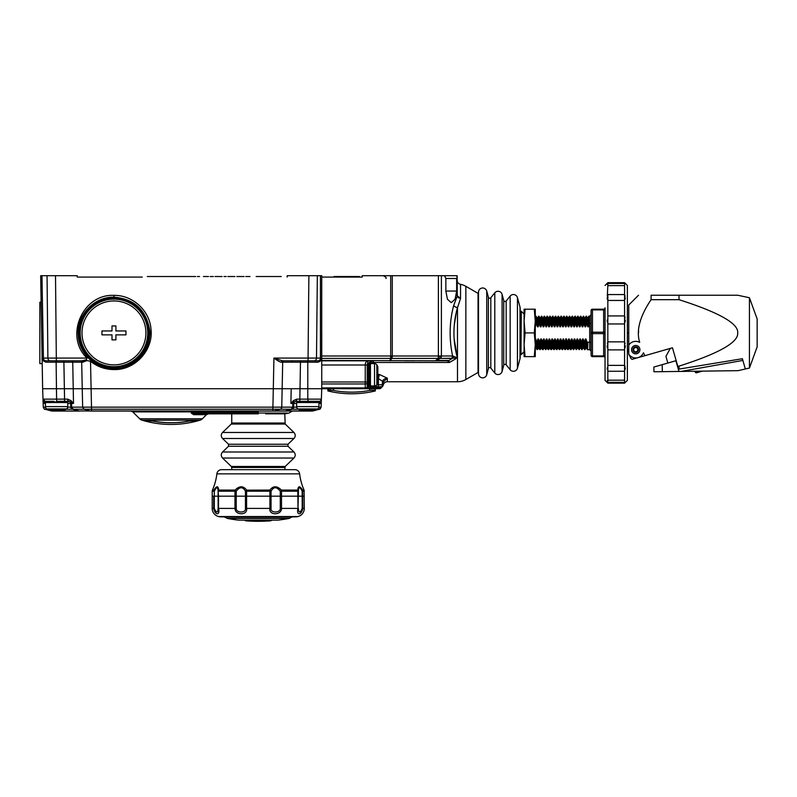 <?xml version="1.0" encoding="UTF-8"?>
<svg xmlns="http://www.w3.org/2000/svg" width="797" height="797" viewBox="0 0 797 797"><rect width="100%" height="100%" fill="white"/><g stroke="black" fill="none" stroke-linecap="round" stroke-linejoin="round"><path stroke-width="1.2" d="M455.904 358.72L449.428 362.476L447.366 360.822L321.749 360.443L321.749 388.727L42.639 388.727L40.667 275.692L41.972 275.692L40.667 275.692M317.246 360.822L318.959 360.822A2.789 2.789 -90 0 0 321.749 358.032L321.749 358.032A2.789 2.789 0 0 1 319.976 360.633A2.789 2.789 0 0 0 321.709 358.491L321.749 275.692L320.434 275.692L321.749 275.692M78.086 277.087L142.284 277.087M287.139 277.087L287.169 275.692L320.434 275.692L320.434 358.082L273.929 358.082C278.103 361.061 280.604 362.426 281.421 362.177L282.696 362.177L281.421 362.177A1.395 1.086 -90 0 1 282.507 360.822L282.566 360.822M87.012 358.082L86.305 359.726L86.843 360.533L90.519 361.31C97.433 366.759 105.244 369.509 113.951 369.569C134.872 370.256 153.532 350.212 150.992 329.221C149.716 310.641 132.75 295 113.951 295.378C82.36 293.774 64.258 336.653 87.012 358.082L43.417 358.082L41.972 275.692L77.209 275.692L77.249 277.087M319.258 360.802L319.477 360.772A2.789 2.789 0 0 1 318.959 360.822L316.608 360.822L318.959 360.822A2.789 2.789 0 0 0 319.477 360.772M321.709 358.491A2.789 2.789 0 0 0 321.749 358.032L321.121 359.786M321.41 359.357L321.659 358.7M312.952 362.187L317.943 362.187A1.395 1.016 -90 0 1 318.959 360.822L318.959 360.822A2.789 2.789 -90 0 0 321.749 358.032C322.098 359.806 320.822 361.19 317.943 362.187L291.652 362.177A1.395 1.265 90 0 1 292.917 360.822L282.507 360.822L273.929 358.082L273.301 388.727L365.245 388.727A2.789 2.789 0 0 0 367.218 387.91L368.563 386.565L376.413 386.754A2.789 1.893 22.5 0 0 377.808 386.754L377.33 387.91L367.218 387.91A2.789 0.787 -135 0 0 367.218 387.332L368.373 386.176L368.373 386.754A2.789 2.789 0 0 0 369.19 384.782L370.446 385.937L370.446 363.611L374.52 363.611L374.52 385.937A2.789 2.789 180 0 0 376.842 384.702A9.215 9.215 0 0 0 377.848 382.729L377.848 366.819A9.215 9.215 0 0 0 376.842 364.847A2.789 2.789 0 0 0 374.52 363.611M283.891 360.822L283.961 360.822A1.395 1.265 -90 0 0 282.696 362.177L282.148 388.727L282.696 362.177L291.652 362.177L282.696 362.177M320.583 360.294L319.826 360.682M321.749 358.032L320.434 358.082A2.789 2.421 -90 0 1 318.023 360.822L282.507 360.822A1.395 1.086 90 0 0 282.377 360.832M310.89 360.822L300.499 360.822L299.821 399.138L296.653 399.148L293.276 400.722L291.294 403.162M309.047 360.822L293.973 360.822M151.051 335.029L151.012 329.5M42.082 356.747L42.281 368.304M42.271 367.756L42.639 388.727L273.301 388.727L272.853 409.22L298.307 409.22M40.697 277.087L41.016 295.687M41.026 295.926L42.301 368.951M39.85 307.064L39.85 302.212L41.135 302.212L41.055 297.759M86.843 360.533L82.968 362.177L63.89 362.177L64.567 399.138L67.735 399.148L56.597 399.138L56.129 362.177L45.917 362.177C42.729 360.802 41.454 359.437 42.102 358.082L43.626 360.513M86.225 359.756L81.882 360.822L44.901 360.822L45.917 362.177L51.436 362.177M80.497 360.822L80.427 360.822A1.395 1.265 -90 0 1 81.692 362.177L82.24 388.727L81.692 362.177L82.968 362.177A1.395 1.086 -90 0 0 81.882 360.822L55.342 360.822M85.927 361.091L86.584 360.692M44.851 360.822L44.184 360.732M53.479 360.822L56.129 360.822L56.129 362.177L63.89 362.177L63.89 360.822L53.01 360.822M50.002 360.822L44.901 360.822A2.789 2.789 0 0 1 42.102 358.082L43.417 358.082A2.789 2.421 -90 0 0 45.828 360.822L44.901 360.822A2.789 2.789 0 0 1 42.102 358.082C41.952 359.437 42.879 360.344 44.901 360.822M61.748 360.822L63.561 360.822M83.565 360.583L84.502 360.334M70.415 360.822L71.471 360.822A1.395 1.265 -90 0 1 72.736 362.177L73.503 403.441L71.112 400.722L67.735 399.148A2.232 0.727 -90 0 0 68.462 401.289L65.364 401.459M44.682 360.812A2.789 2.789 90 0 1 42.43 359.337L42.43 359.686M113.951 297.181C133.996 298.825 145.851 309.535 149.537 329.34C152.307 349.385 134.643 369.519 113.951 368.941C95.76 369.35 79.262 353.768 78.295 335.935C76.133 315.722 93.707 296.653 113.951 297.181L113.951 295.378M86.405 354.316L98.669 364.687L113.951 368.353L129.244 364.687L141.507 354.316M102.225 366.949L108.302 368.483M185.004 276.529L177.313 276.529L185.004 276.529M356.638 277.087L356.638 276.529L358.232 276.529L356.638 276.529L356.638 277.087L362.217 277.087L362.217 275.692L390.699 275.692L390.699 355.99L321.749 355.99L321.749 332.907M256.166 276.529C254.373 276.529 254.373 276.529 256.166 276.529L281.281 276.529C283.074 276.529 283.074 276.529 281.281 276.529L256.166 276.529M147.306 276.529C145.522 276.529 145.522 276.529 147.306 276.529L172.431 276.529C174.224 276.529 174.224 276.529 172.431 276.529L147.306 276.529M184.296 276.529L182.662 276.529L184.296 276.529M190.603 276.529L195.693 276.529L190.603 276.529M199.559 276.529L197.317 276.529L199.559 276.529M203.424 276.529L208.505 276.529L203.424 276.529M210.139 276.529L213.397 276.529L210.139 276.529M222.144 276.529L215.021 276.529L222.144 276.529M226.218 276.529L223.977 276.529L226.218 276.529M234.966 276.529L227.842 276.529L234.966 276.529M244.121 276.529L236.799 276.529L244.121 276.529M247.588 276.529L245.755 276.529L247.588 276.529M250.029 276.529L248.196 276.529L250.029 276.529M180.799 276.529L183.599 276.529L180.799 276.529M194.757 276.529C196.55 276.529 196.55 276.529 194.757 276.529L169.641 276.529C167.848 276.529 167.848 276.529 169.641 276.529L194.757 276.529M180.64 276.529L181.467 276.529L180.64 276.529M177.313 276.529L178.349 276.529L177.313 276.529M178.349 276.529L181.676 276.529L178.349 276.529M182.095 276.529L181.467 276.529L182.095 276.529M178.976 276.529L181.885 276.529L178.976 276.529M321.749 360.822L373.385 360.822C370.625 361.29 369.23 362.685 369.19 365.006L369.19 384.782A2.789 1.973 180 0 1 368.373 386.176L368.373 382.909A2.789 1.973 180 0 0 369.19 381.514L369.19 379.392C370.426 381.922 370.426 383.297 369.19 383.536L369.19 379.392M404.776 360.822L414.55 360.822L404.776 360.822M436.009 360.822L321.749 360.443L321.749 358.401L390.58 358.401L391.576 358.411L390.749 360.443A2.789 1.036 -90 0 1 390.231 360.822M375.248 390.022L375.337 388.727L375.935 388.727L365.245 388.727L365.245 387.91A2.789 1.973 0 0 0 367.218 387.332L367.218 383.387A2.789 1.893 -112.5 0 0 367.218 381.992L367.218 365.006L368.373 365.006C368.423 362.685 370.087 361.29 373.385 360.822L373.385 362.476A4.184 2.53 0 0 0 369.19 364.996M377.848 379.203L378.386 379.203L379.302 374.441L387.332 378.196L379.302 374.441L377.848 374.441M456.522 311.099L454.2 325.604M454.081 338.496L457.398 357.873C452.756 341.096 452.786 324.359 457.488 307.652L460.536 298.536L457.488 307.652A4.184 2.102 -164.3 0 1 453.822 305.679M456.85 294.332L457.149 296.305A2.789 1.733 -21.6 0 0 457.289 295.727A2.789 1.733 -21.6 0 1 457.149 296.305L460.536 298.536L457.289 295.727L460.536 298.536L460.536 284.35A16.747 16.747 180 0 1 465.856 286.312L478.041 293.346L478.041 372.478L465.856 379.511L465.856 286.312M457.149 296.305L453.692 305.49A4.184 2.102 15.7 0 0 457.488 307.652L457.488 381.753A16.747 16.747 180 0 0 465.856 379.511M456.661 278.482L457.289 295.727L457.109 275.692L441.389 275.692L444.557 275.692L445.852 278.482L456.661 278.482L456.661 291.044L455.077 299.234L451.251 302.631L447.436 299.234L445.852 291.044L445.852 278.482M356.638 276.529L353.848 276.529L353.848 277.087L353.848 276.529L352.443 276.529C350.66 276.529 350.66 276.529 352.443 276.529L338.496 276.529L338.496 277.087L338.496 276.529L335.696 276.529L335.696 277.087L335.696 276.529L334.102 276.529L359.427 276.529C361.22 276.529 361.22 276.529 359.427 276.529L334.302 276.529C332.508 276.529 332.508 276.529 334.302 276.529C332.508 276.529 332.508 276.529 334.302 276.529L359.427 276.529C361.22 276.529 361.22 276.529 359.427 276.529L356.638 276.529L359.427 276.529C361.22 276.529 361.22 276.529 359.427 276.529L356.638 276.529M321.749 277.087L362.217 277.087M390.699 275.692L441.389 275.692L441.389 355.99L452.596 355.99C449 338.705 449.359 321.878 453.692 305.49L452.995 308.13M452.148 311.936L451.929 313.062M450.943 319.398L450.514 323.622M450.265 338.496L450.395 340.698M458.863 297.998L457.438 296.823M449.428 362.476L373.385 362.476L449.428 362.476L448.631 360.443L437.274 360.443L439.854 358.431L438.36 358.431L452.507 358.242L448.92 360.493A2.789 2.7 -64.1 0 1 447.655 360.852A2.789 2.7 115.9 0 0 448.92 360.493M452.507 358.242L457.398 357.873L453.373 356.209A2.789 2.092 76.5 0 1 452.507 358.242M367.218 365.006L368.134 360.822C366.231 361.29 365.275 362.685 365.245 365.006L367.218 365.006M390.58 358.401L390.699 355.99L441.389 355.99A2.789 2.53 -90 0 1 440.123 358.401L451.331 358.401A2.789 2.53 -90 0 0 452.596 355.99L453.373 356.209M439.854 358.431A2.789 2.242 79.4 0 0 440.841 356.02L439.356 356.02A2.789 1.504 97.5 0 1 438.36 358.431L435.78 360.443A2.789 1.036 -90 0 1 435.262 360.822L435.78 360.443M450.425 359.537L451.381 358.939M438.171 360.822L447.366 360.822A2.789 2.53 -90 0 0 448.631 360.443A2.789 2.53 90 0 1 447.844 360.772M369.31 364.04L369.659 363.103A4.184 4.184 0 0 0 369.31 364.04A4.184 4.184 0 0 1 369.659 363.103M370.246 362.227L371.103 361.499A4.184 4.184 0 0 0 370.246 362.227A4.184 4.184 0 0 1 371.103 361.499M372.179 361.001L372.707 360.872A4.184 4.184 0 0 0 372.179 361.001A4.184 4.184 0 0 1 372.717 360.872M379.203 388.727A2.789 2.789 0 0 0 381.175 387.91A2.789 2.789 0 0 1 379.203 388.727A2.789 1.973 -90 0 0 380.597 387.91L377.33 387.91A2.789 1.973 -90 0 1 375.935 388.727L379.203 388.727L375.935 388.727L376.413 385.21M369.888 388.727L367.238 388.727M366.58 388.727L366.052 388.727M365.504 388.727L365.245 388.727A2.789 2.789 0 0 0 367.218 387.91M366.241 388.547A2.789 2.789 0 0 1 365.245 388.727L369.19 388.727L370.535 386.565A2.789 0.697 105 0 0 370.834 385.937M377.848 378.306L382.57 381.305C383.078 379.621 384.672 378.585 387.332 378.196L387.332 381.753L387.332 378.196L383.297 381.992L383.148 384.782A2.789 2.789 45 0 1 382.331 386.754L380.597 387.91L382.331 386.754A2.789 2.789 0 0 0 383.148 384.782L383.148 384.632M376.792 384.782L382.331 384.782L382.331 383.148L383.148 383.148L383.297 381.992A2.789 0.727 -164.4 0 0 382.57 381.305L382.331 382.978M378.386 379.203L378.386 384.782A2.789 1.973 90 0 1 377.808 386.754L381.753 386.754A2.789 0.787 45 0 0 382.331 386.754A2.789 2.789 0 0 0 383.148 384.782L383.148 384.782A2.789 2.789 0 0 1 382.968 385.788M382.331 383.148L382.331 384.782L383.148 384.782M321.749 387.91L365.245 387.91L365.245 365.006L321.749 365.006M369.011 385.788L369.3 384.572M369.29 384.592A2.789 2.61 45 0 1 368.563 386.565L368.314 386.824M369.19 381.514L368.373 381.514L368.373 382.909L367.218 383.387A2.789 1.973 0 0 1 365.245 383.965L321.749 383.965M456.85 277.017L457.109 275.961M377.848 375.785L379.302 374.441M382.57 381.305L383.467 379.84M391.108 355.99L389.833 360.822M391.905 355.99A2.789 0.847 87.5 0 1 391.576 358.411L437.882 358.401A2.789 1.036 90 0 0 438.4 355.99L438.4 275.692M452.596 355.99A2.789 2.53 90 0 1 451.331 358.401M352.443 276.529L359.427 276.529C361.22 276.529 361.22 276.529 359.427 276.529L352.443 276.529C350.66 276.529 350.66 276.529 352.443 276.529M521.308 354.545L524.097 351.746L520.969 354.545L521.308 311.278L524.097 314.068L521.308 311.278L520.092 312.045M520.969 354.545L520.132 353.778L520.969 354.545L520.969 311.278L520.132 312.045L520.969 311.278M520.092 353.778L520.919 354.545M370.356 390.341L371.272 390.191M371.322 390.191L371.83 390.112M375.337 388.727L375.337 390.938L375.337 390.132L369.748 390.45A98.828 98.828 0 0 1 333.465 390.45L327.886 390.132L327.886 390.938L327.886 388.727M327.886 390.938A100.482 100.482 0 0 0 375.337 390.938M328.334 389.932L330.705 390.032M524.795 354.665L525.084 356.638L524.097 356.638L524.097 309.186L525.084 309.186L524.097 321.052L525.084 332.907L524.097 344.772L525.084 356.638L534.279 356.638L535.265 344.772L534.279 332.907L535.265 321.052L534.279 309.186L535.265 309.186L535.265 356.638L534.279 356.638L534.568 354.665M534.926 351.487L535.046 350.122M534.877 313.799L534.648 311.826M524.187 317.555L524.227 316.917M524.486 313.799L524.705 311.826M524.097 344.772L524.107 343.746M524.426 351.487L524.306 350.122M534.279 309.186L525.084 309.186M534.279 332.907L525.084 332.907M629.56 344.085L628.763 345.131L628.763 305.002L628.763 332.907L627.369 332.907L627.369 285.465L627.369 380.358L624.579 383.148L624.579 315.931L625.097 318.043M628.763 348.757L627.369 352.433L627.369 380.358M625.276 320.085L625.097 322.068M607.832 380.189L624.579 380.189L624.579 382.351L607.832 382.351L607.832 383.148L607.832 315.931L624.579 315.931L624.579 294.561L625.097 296.315M625.276 297.879L625.097 299.264M607.832 315.931L607.832 294.561L624.579 294.561L624.579 282.676L624.579 283.473L607.832 283.473L607.832 282.676L607.304 284.39M607.304 296.315L607.832 285.625L624.579 285.625L607.832 285.625L607.832 283.473M607.832 300.449L624.579 300.449M607.832 323.971L624.579 323.971M607.304 343.756L607.832 341.853L624.579 341.853L625.097 343.756M625.276 345.729L625.097 347.781M607.832 382.351L624.579 382.351L624.579 383.148L607.832 383.148L605.043 380.358L605.043 307.801A1.395 1.395 0 0 1 603.638 309.186L592.48 309.186A1.395 1.395 0 0 0 591.085 310.581L591.085 355.243L591.085 310.581A1.395 1.395 0 0 1 592.48 309.186L592.48 309.884L603.638 309.884L603.638 309.186A1.395 1.395 0 0 0 605.043 307.801M607.832 365.375L624.579 365.375L625.097 366.56M625.276 367.945L625.097 369.509M607.822 349.873L624.579 349.883M607.832 371.253L624.579 371.253M607.135 345.729L607.304 347.781M607.135 320.085L607.304 322.068M607.135 297.879L607.304 299.264M607.135 380.767L607.304 381.424M607.135 367.945L607.304 369.509M591.085 355.243A1.395 1.395 0 0 0 592.48 356.638L592.48 355.94A1.395 0.697 0 0 1 591.085 355.243A1.395 1.395 0 0 0 592.48 356.638L603.638 356.638A1.395 1.395 0 0 1 605.043 358.022L605.043 380.358M591.085 342.58L591.085 351.049L589.69 349.654L589.69 342.172L591.085 342.58L591.085 314.765L589.69 316.16L589.69 323.652L589.69 316.16L588.814 316.16L587.917 317.694L588.455 326.81L587.758 326.81L586.811 323.652C586.512 313.779 586.223 313.779 585.934 323.652M591.085 310.581A1.395 0.697 0 0 1 592.48 309.884L592.48 332.21L603.638 332.21L603.638 309.884A1.395 0.697 0 0 0 605.043 309.186M603.638 356.638L603.638 355.94L592.48 355.94L592.48 333.604A1.395 0.697 0 0 1 591.085 332.907A1.395 0.697 0 0 1 592.48 332.21L592.48 333.604L603.638 333.604L603.638 332.21A1.395 0.697 0 0 0 605.043 331.512M591.085 323.243L589.252 323.652L588.455 326.81M588.375 323.652C588.674 313.779 588.963 313.779 589.252 323.652C588.963 313.779 588.674 313.779 588.375 323.652L588.355 323.731M587.598 322.137L587.758 326.81M586.831 323.731L587.269 317.694L586.373 316.16L586.193 317.405M585.566 323.731L585.586 323.652C585.885 313.769 586.174 313.769 586.462 323.652L586.811 323.652M584.799 322.137L585.128 317.694L586.373 316.16M585.586 323.652C585.885 313.769 586.174 313.769 586.462 323.652L585.665 326.81L584.968 326.81L584.012 323.652C583.723 313.769 583.434 313.769 583.145 323.652M584.042 323.731L584.48 317.694L585.128 317.694L585.665 326.81M582.009 322.137L582.338 317.694L583.583 316.16L584.48 317.694L584.968 326.81M583.583 316.16L583.404 317.405M582.766 323.731L582.796 323.652C583.085 313.779 583.384 313.779 583.673 323.652L584.012 323.652M582.796 323.652C583.085 313.779 583.384 313.779 583.673 323.652L582.876 326.81L582.179 326.81L581.222 323.652C580.933 313.779 580.644 313.779 580.346 323.652M581.252 323.731L581.68 317.694L582.338 317.694L582.876 326.81M579.22 322.137L579.549 317.694L580.804 316.18L581.68 317.694L582.179 326.81M580.784 316.16L580.614 317.405M579.977 323.731L580.007 323.652C580.296 313.809 580.595 313.809 580.883 323.652L581.222 323.652M580.007 323.652C580.296 313.809 580.595 313.809 580.883 323.652L580.086 326.81L579.389 326.81L578.433 323.652C578.144 313.809 577.855 313.809 577.556 323.652M578.463 323.731L578.891 317.694L579.549 317.694L580.086 326.81M576.43 322.137L576.759 317.694L578.014 316.18L578.891 317.694L579.389 326.81M577.994 316.16L577.825 317.405M577.187 323.731L577.217 323.652C577.506 313.799 577.795 313.799 578.094 323.652L578.433 323.652M577.217 323.652C577.506 313.799 577.795 313.799 578.094 323.652L577.297 326.81L576.6 326.81L575.643 323.652C575.354 313.799 575.055 313.799 574.767 323.652M575.673 323.731L576.101 317.694L576.759 317.694L577.297 326.81M573.641 322.137L573.97 317.694L575.225 316.18L576.101 317.694L576.6 326.81M575.205 316.16L575.036 317.405M574.398 323.731L574.428 323.652C574.717 313.769 575.006 313.769 575.304 323.652L575.643 323.652M574.428 323.652C574.717 313.769 575.006 313.769 575.304 323.652L574.498 326.81L573.8 326.81L572.854 323.652C572.565 313.769 572.266 313.769 571.977 323.652M572.884 323.731L573.312 317.694L573.97 317.694L574.498 326.81M570.851 322.137L571.17 317.694L572.435 316.18L573.312 317.694L573.8 326.81M572.415 316.16L572.246 317.405M571.608 323.731L571.638 323.652C571.927 313.769 572.216 313.769 572.505 323.652L572.854 323.652M571.638 323.652C571.927 313.769 572.216 313.769 572.505 323.652L571.708 326.81L571.011 326.81L570.064 323.652C569.765 313.769 569.476 313.769 569.188 323.652M570.084 323.731L570.522 317.694L571.17 317.694L571.708 326.81M568.052 322.137L568.381 317.694L569.646 316.18L570.522 317.694L571.011 326.81M569.626 316.16L569.457 317.405M568.819 323.731L568.839 323.652C569.138 313.799 569.427 313.799 569.716 323.652L570.064 323.652M568.839 323.652C569.138 313.799 569.427 313.799 569.716 323.652L568.919 326.81L568.221 326.81L567.275 323.652C566.976 313.799 566.687 313.799 566.398 323.652M567.295 323.731L567.733 317.694L568.381 317.694L568.919 326.81M565.262 322.137L565.591 317.694L566.856 316.18L567.733 317.694L568.221 326.81M566.836 316.16L566.657 317.405M566.029 323.731L566.049 323.652C566.338 313.809 566.637 313.809 566.926 323.652L567.275 323.652M566.049 323.652C566.338 313.809 566.637 313.809 566.926 323.652L566.129 326.81L565.432 326.81L564.475 323.652C564.186 313.809 563.897 313.809 563.609 323.652M564.505 323.731L564.943 317.694L565.591 317.694L566.129 326.81M562.473 322.137L562.802 317.694L564.067 316.18L564.943 317.694L565.432 326.81M564.037 316.16L563.868 317.405M563.23 323.731L563.26 323.652C563.549 313.789 563.848 313.789 564.137 323.652L564.475 323.652M563.26 323.652C563.549 313.789 563.848 313.789 564.137 323.652L563.34 326.81L562.642 326.81L561.686 323.652C561.397 313.789 561.108 313.789 560.809 323.652M561.716 323.731L562.144 317.694L562.802 317.694L563.34 326.81M559.683 322.137L560.012 317.694L561.267 316.18L562.144 317.694L562.642 326.81M561.247 316.16L561.078 317.405M560.44 323.731L560.47 323.652C560.759 313.769 561.048 313.769 561.347 323.652L561.686 323.652M560.47 323.652C560.759 313.769 561.048 313.769 561.347 323.652L560.55 326.81L559.853 326.81L558.896 323.652C558.607 313.769 558.318 313.769 558.02 323.652M558.926 323.731L559.355 317.694L560.012 317.694L560.55 326.81M556.894 322.137L557.223 317.694L558.478 316.18L559.355 317.694L559.853 326.81M558.458 316.16L558.289 317.405M557.651 323.731L557.681 323.652C557.97 313.769 558.259 313.769 558.558 323.652L558.896 323.652M557.681 323.652C557.97 313.769 558.259 313.769 558.558 323.652L557.761 326.81L557.053 326.81L556.107 323.652C555.818 313.769 555.519 313.769 555.23 323.652M556.137 323.731L556.565 317.694L557.223 317.694L557.761 326.81M554.104 322.137L554.423 317.694L555.688 316.18L556.565 317.694L557.053 326.81M555.668 316.16L555.499 317.405M554.861 323.731L554.891 323.652C555.18 313.799 555.469 313.799 555.758 323.652L556.107 323.652M554.891 323.652C555.18 313.799 555.469 313.799 555.758 323.652L554.961 326.81L554.264 326.81L553.317 323.652C553.028 313.799 552.729 313.799 552.441 323.652M553.337 323.731L553.776 317.694L554.423 317.694L554.961 326.81M551.315 322.137L551.634 317.694L552.899 316.18L553.776 317.694L554.264 326.81M552.879 316.16L552.71 317.405M552.072 323.731L552.092 323.652C552.391 313.809 552.68 313.809 552.969 323.652L553.317 323.652M552.092 323.652C552.391 313.809 552.68 313.809 552.969 323.652L552.172 326.81L551.474 326.81L550.528 323.652C550.229 313.809 549.94 313.809 549.651 323.652M550.548 323.731L550.986 317.694L551.634 317.694L552.172 326.81M548.515 322.137L548.844 317.694L550.109 316.18L550.986 317.694L551.474 326.81M550.089 316.16L549.91 317.405M549.282 323.731L549.302 323.652C549.601 313.779 549.89 313.779 550.179 323.652L550.528 323.652M549.302 323.652C549.601 313.779 549.89 313.779 550.179 323.652L549.382 326.81L548.685 326.81L547.728 323.652C547.439 313.779 547.15 313.779 546.862 323.652M547.758 323.731L548.197 317.694L548.844 317.694L549.382 326.81M545.726 322.137L546.055 317.694L547.32 316.18L548.197 317.694L548.685 326.81M547.3 316.16L547.121 317.405M546.483 323.731L546.513 323.652C546.802 313.769 547.101 313.769 547.39 323.652L547.728 323.652M546.513 323.652C546.802 313.769 547.101 313.769 547.39 323.652L546.593 326.81L545.895 326.81L544.939 323.652C544.65 313.769 544.361 313.769 544.062 323.652M544.969 323.731L545.397 317.694L546.055 317.694L546.593 326.81M542.936 322.137L543.265 317.694L544.5 316.16L545.397 317.694L545.895 326.81M544.5 316.16L544.331 317.405M543.693 323.731L543.723 323.652C544.012 313.779 544.301 313.779 544.6 323.652L544.939 323.652M543.723 323.652C544.012 313.779 544.301 313.779 544.6 323.652L543.803 326.81L543.106 326.81L542.149 323.652C541.86 313.779 541.571 313.779 541.273 323.652M542.179 323.731L542.608 317.694L543.265 317.694L543.803 326.81M540.147 322.137L540.476 317.694L541.711 316.16L542.608 317.694L543.106 326.81M541.711 316.16L541.542 317.405M540.904 323.731L540.934 323.652C541.223 313.799 541.512 313.799 541.811 323.652L542.149 323.652M540.934 323.652C541.223 313.799 541.512 313.799 541.811 323.652L541.014 326.81L540.316 326.81L539.36 323.652C539.071 313.799 538.772 313.799 538.483 323.652M539.39 323.731L539.818 317.694L540.476 317.704L541.014 326.81M537.357 322.137L537.686 317.694L538.921 316.16L539.818 317.694L540.316 326.81M538.921 316.16L538.752 317.405M538.114 323.731L538.144 323.652C538.433 313.799 538.722 313.799 539.011 323.652L539.36 323.652M538.144 323.652C538.433 313.799 538.722 313.799 539.011 323.652L538.214 326.81L537.517 326.81L536.57 323.652C536.281 313.799 535.982 313.799 535.694 323.652M536.6 323.731L537.029 317.694L537.686 317.694L538.214 326.81M534.887 317.694L535.783 316.16L537.029 317.694L537.517 326.81M536.132 316.16L535.963 317.405M535.325 323.731L535.345 323.652C535.644 313.769 535.933 313.769 536.222 323.652L536.57 323.652M535.345 323.652C535.644 313.769 535.933 313.769 536.222 323.652L535.425 326.81L534.727 326.81M535.265 322.147L535.425 326.81M585.436 342.092L585.416 342.172C585.118 352.015 584.829 352.015 584.54 342.172L585.337 339.014L586.034 339.014L586.981 342.172L589.69 342.172L589.69 349.654L587.419 349.654L586.522 348.12L586.961 342.092M586.981 342.172C587.279 352.015 587.568 352.015 587.857 342.172C587.568 352.015 587.279 352.015 586.981 342.172M586.034 339.014L586.193 343.686M585.337 339.014L585.875 348.12L584.978 349.654L584.799 348.419M585.416 342.172C585.118 352.015 584.829 352.015 584.54 342.172L584.191 342.172C584.48 352.015 584.779 352.015 585.068 342.172M582.647 342.092L582.617 342.172C582.328 352.015 582.039 352.015 581.75 342.172L582.547 339.014L583.245 339.014L583.733 348.12L584.629 349.654M582.547 339.014L583.085 348.12L583.733 348.12L584.171 342.092M583.245 339.014L584.191 342.172M579.857 342.092L579.827 342.172C579.539 352.045 579.25 352.045 578.951 342.172L579.748 339.014L580.455 339.014L580.943 348.12L581.84 349.654L583.085 348.12L583.404 343.686M582.617 342.172C582.328 352.015 582.039 352.015 581.75 342.172L581.402 342.172C581.69 352.045 581.989 352.045 582.278 342.172M581.84 349.654L582.009 348.419M579.748 339.014L580.286 348.12L580.943 348.12L581.372 342.092M580.455 339.014L581.402 342.172M577.068 342.092L577.038 342.172C576.749 352.055 576.46 352.055 576.161 342.172L576.958 339.014L577.656 339.014L578.154 348.12L579.05 349.654L580.286 348.12L580.614 343.686M579.827 342.172C579.539 352.045 579.25 352.045 578.951 342.172L578.612 342.172C578.901 352.055 579.19 352.055 579.489 342.172M579.05 349.654L579.22 348.419M576.958 339.014L577.496 348.12L578.154 348.12L578.582 342.092M577.656 339.014L578.612 342.172M574.278 342.092L574.248 342.172C573.96 352.035 573.661 352.035 573.372 342.172L574.169 339.014L574.866 339.014L575.364 348.12L576.261 349.654L577.496 348.12L577.825 343.686M577.038 342.172C576.749 352.055 576.46 352.055 576.161 342.172L575.823 342.172C576.111 352.035 576.4 352.035 576.699 342.172M576.261 349.654L576.43 348.419M574.169 339.014L574.707 348.12L575.364 348.12L575.793 342.092M574.866 339.014L575.823 342.172M571.479 342.092L571.459 342.172C571.17 352.015 570.871 352.015 570.582 342.172L571.379 339.014L572.077 339.014L572.565 348.12L573.442 349.644L574.707 348.12L575.036 343.686M574.248 342.172C573.96 352.035 573.661 352.035 573.372 342.172L573.033 342.172C573.322 352.015 573.611 352.015 573.9 342.172M573.471 349.654L573.641 348.419M571.379 339.014L571.917 348.12L572.565 348.12L573.003 342.092M572.077 339.014L573.033 342.172M570.851 348.419L571.021 349.654L571.917 348.12L572.246 343.686M571.459 342.172C571.17 352.015 570.871 352.015 570.582 342.172L570.234 342.172C570.532 352.025 570.821 352.025 571.11 342.172M568.689 342.092L568.669 342.172C568.371 352.025 568.082 352.025 567.793 342.172L568.59 339.014L569.287 339.014L569.775 348.12L570.214 342.092M569.287 339.014L570.234 342.172M568.59 339.014L569.128 348.12L569.457 343.686M570.652 349.634L569.128 348.12L567.882 349.654L568.052 348.419M568.669 342.172C568.371 352.025 568.082 352.025 567.793 342.172L567.444 342.172C567.743 352.055 568.032 352.055 568.321 342.172M565.9 342.092L565.87 342.172C565.581 352.055 565.292 352.055 565.003 342.172L565.91 338.695L566.498 339.014L566.986 348.12L567.424 342.092M566.498 339.014L567.444 342.172M565.8 339.014L566.338 348.12L566.657 343.686M567.862 349.634L566.338 348.12L565.093 349.654L565.262 348.419M565.87 342.172C565.581 352.055 565.292 352.055 565.003 342.172L564.655 342.172C564.943 352.055 565.242 352.055 565.531 342.172M563.11 342.092L563.081 342.172C562.792 352.055 562.503 352.055 562.204 342.172L563.011 339.014L563.708 339.014L564.196 348.12L564.625 342.092M563.708 339.014L564.655 342.172M563.011 339.014L563.539 348.12L563.868 343.686M565.073 349.644L563.539 348.12L562.303 349.654L562.473 348.419M563.081 342.172C562.792 352.055 562.503 352.055 562.204 342.172L561.865 342.172C562.154 352.025 562.453 352.025 562.742 342.172M560.321 342.092L560.291 342.172C560.002 352.025 559.713 352.025 559.414 342.172L560.211 339.014L560.909 339.014L561.407 348.12L561.835 342.092M560.909 339.014L561.865 342.172M560.211 339.014L560.749 348.12L561.078 343.686M562.284 349.634L560.749 348.12L559.514 349.654L559.683 348.419M560.291 342.172C560.002 352.025 559.713 352.025 559.414 342.172L559.076 342.172C559.364 352.015 559.653 352.015 559.952 342.172M557.531 342.092L557.501 342.172C557.213 352.015 556.914 352.015 556.625 342.172L557.422 339.014L558.119 339.014L558.617 348.12L559.046 342.092M558.119 339.014L559.076 342.172M557.422 339.014L557.96 348.12L558.289 343.686M559.494 349.634L557.96 348.12L556.724 349.654L556.894 348.419M557.501 342.172C557.213 352.015 556.914 352.015 556.625 342.172L556.286 342.212C556.575 352.035 556.864 352.025 557.153 342.172M554.742 342.092L554.712 342.172C554.423 352.025 554.124 352.035 553.835 342.212L554.632 339.014L555.33 339.014L555.828 348.12L556.256 342.182M555.33 339.014L556.286 342.172M554.632 339.014L555.17 348.12L555.499 343.686M551.942 342.092L551.923 342.172C551.624 352.055 551.335 352.055 551.046 342.172L551.843 339.014L552.54 339.014L553.835 342.172M553.487 342.172C553.785 352.055 554.074 352.055 554.363 342.172M556.704 349.634L555.17 348.12L553.925 349.654L554.104 348.419M554.712 342.172C554.423 352.025 554.124 352.035 553.835 342.212L554.712 341.375L556.286 342.212M552.54 339.014L553.028 348.12L553.467 342.092M551.843 339.014L552.381 348.12L552.71 343.686M553.905 349.634L552.381 348.12L551.135 349.654L551.315 348.419M551.923 342.172C551.624 352.055 551.335 352.055 551.046 342.172L550.697 342.172C550.996 352.045 551.285 352.045 551.574 342.172M549.153 342.092L549.133 342.172C548.834 352.045 548.545 352.045 548.256 342.172L549.053 339.014L549.751 339.014L550.239 348.12L550.677 342.092M549.751 339.014L550.697 342.172M549.053 339.014L549.591 348.12L549.91 343.686M551.116 349.634L549.591 348.12L548.346 349.654L548.515 348.419M549.133 342.172C548.834 352.045 548.545 352.045 548.256 342.172L547.908 342.172C548.206 352.015 548.495 352.015 548.784 342.172M546.363 342.092L546.334 342.172C546.045 352.015 545.756 352.015 545.467 342.172L546.264 339.014L546.961 339.014L547.449 348.12L547.878 342.092M546.961 339.014L547.908 342.172M546.264 339.014L546.802 348.12L547.121 343.686M548.326 349.634L546.802 348.12L545.556 349.654L545.726 348.419M546.334 342.172C546.045 352.015 545.756 352.015 545.467 342.172L545.537 349.634L544.66 348.12L544.999 344.493M543.494 343.856L543.126 349.644L542.667 342.172L543.464 339.014L544.162 339.014L544.66 348.12L544.002 348.12L544.331 343.676L545.208 344.752M544.162 339.014L545.118 342.172M543.464 339.014L544.002 348.12L543.106 349.654L542.936 348.419M540.784 342.092L540.755 342.172C540.466 352.045 540.177 352.045 539.878 342.172L540.675 339.014L541.372 339.014L542.667 342.172M542.329 342.172C542.618 352.045 542.906 352.045 543.205 342.172M541.372 339.014L541.87 348.12L542.299 342.092M540.675 339.014L541.213 348.12L541.542 343.686M540.147 348.419L539.977 349.654L541.213 348.12L542.747 349.634M540.755 342.172C540.466 352.045 540.177 352.045 539.878 342.172L539.539 342.172C539.828 352.055 540.117 352.055 540.416 342.172M537.995 342.092L537.965 342.172C537.676 352.055 537.377 352.055 537.088 342.172L537.885 339.014L538.583 339.014L539.081 348.12L539.509 342.092M538.583 339.014L539.539 342.172M537.885 339.014L538.423 348.12L538.752 343.686M537.357 348.419L537.178 349.654L538.423 348.12L539.958 349.634M537.965 342.172C537.676 352.055 537.377 352.055 537.088 342.172L536.75 342.172C537.039 352.035 537.327 352.035 537.616 342.172M535.096 339.014L535.793 339.014L536.281 348.12L536.72 342.092M535.793 339.014L536.75 342.172M535.265 343.676L535.634 348.12L535.963 343.686M757.15 346.864L757.15 318.959L749.429 297.739L749.429 368.075L757.15 346.864M678.606 369.16L742.386 358.72L745.325 368.951L742.386 358.72L678.606 369.16L672.469 347.771L663.084 350.471L670.327 348.389L665.923 356.329L670.327 348.389M638.586 357.494L644.883 355.691L638.586 357.494M638.975 357.315L632.31 359.288M642.89 353.898L643.448 352.772L644.883 355.691L672.469 347.771M679.004 369.101L679.004 366.142C718.954 353.4 738.52 342.341 737.693 332.977C738.759 323.622 719.193 312.524 679.004 299.682L651.089 299.682L651.089 295.229C634.053 295.229 634.053 295.229 651.089 295.229C634.053 295.229 634.053 295.229 651.089 295.229L737.693 295.229L749.429 297.739M679.004 299.682L679.004 295.229M679.004 366.142L677.739 366.142M639.871 356.867L640.718 356.319M641.505 355.651L642.233 354.844M651.039 299.752L651.089 299.682C639.822 316.459 636.016 330.675 639.692 342.341L638.267 341.734M638.138 341.694L636.883 341.425M636.853 341.415L635.468 341.345M635.279 341.355L634.133 341.495M632.858 341.853L631.652 342.421M638.596 330.735L638.527 332.907M643.448 352.772A8.319 8.319 0 0 1 628.763 354.177L631.085 358.68L632.141 359.337L631.085 358.68L629.381 355.014M629.969 355.641L630.586 356.179M631.214 356.638L631.862 357.016M632.539 357.325L633.216 357.584M633.964 357.783L634.522 357.883M634.691 357.903L635.388 357.963M635.438 357.963L636.235 357.953M639.692 342.341A8.319 8.319 0 0 0 628.763 345.131L628.763 354.177M631.553 349.654A4.184 4.184 0 0 0 635.737 353.848A4.184 4.184 0 0 0 639.921 349.654A4.184 4.184 0 0 0 635.737 345.47A4.184 4.184 0 0 0 631.553 349.654M745.325 368.951L749.429 368.075M737.693 295.229L698.979 295.229M632.948 349.654A2.789 2.789 0 0 0 635.737 352.443A2.789 2.789 0 0 0 638.527 349.654A2.789 2.789 0 0 0 635.737 346.864A2.789 2.789 0 0 0 632.948 349.654M662.227 364.647L662.317 371.671L653.948 371.781L653.889 367.038L675.896 360.732L678.964 371.442L738.042 370.665L745.065 369.061M742.117 358.76L742.605 360.483C745.942 372.119 745.942 372.119 742.605 360.483C745.942 372.119 745.942 372.119 742.605 360.483L719.263 364.627M693.011 369.29L681.037 371.422L737.992 370.665L681.037 371.422L742.605 360.483M662.317 371.671L678.964 371.442M721.056 370.884L702.386 371.133L696.628 372.787A1.116 1.116 0 0 1 695.243 372.02L698.142 371.193M695.243 372.02L695.024 371.233L693.579 371.253M696.628 372.787L701.589 371.362M636.464 352.354L636.285 351.676L636.464 352.354A2.789 2.789 0 0 0 638.028 348.06A2.789 2.789 0 0 0 633.456 348.06A2.789 2.789 0 0 0 635.02 352.354M636.285 351.676A2.092 2.092 0 0 0 637.451 348.458A2.092 2.092 0 0 0 634.023 348.458A2.092 2.092 0 0 0 635.199 351.676A2.092 2.092 0 0 1 634.023 348.458A2.092 2.092 0 0 1 637.451 348.458A2.092 2.092 0 0 1 636.285 351.676M370.446 385.937L374.52 385.937M369.19 371.85C370.426 374.032 370.426 375.985 369.19 377.708M369.19 366.012C370.426 366.251 370.426 367.636 369.19 370.157M370.446 363.611L369.19 365.315M520.003 307.074A5.579 5.579 0 0 1 520.192 308.529L520.192 357.295A5.579 5.579 0 0 1 520.003 358.74L517.452 368.194L517.452 297.63L520.003 307.074L520.003 358.74M478.041 297.281L478.519 291.822A4.184 4.184 0 0 1 486.738 291.104L488.382 297.211A1.395 1.395 0 0 0 490.813 297.729L494.798 292.818A4.184 4.184 0 0 1 502.09 294.362L503.744 300.479A1.395 1.395 0 0 0 506.175 300.997L510.16 296.085A4.184 4.184 0 0 1 517.452 297.63M478.041 368.533L478.519 373.992A4.184 4.184 0 0 0 486.738 374.72L488.382 368.603A1.395 1.395 0 0 1 490.813 368.094L494.798 373.006A4.184 4.184 0 0 0 502.09 371.452L503.744 365.345A1.395 1.395 0 0 1 506.175 364.827L510.16 369.738A4.184 4.184 0 0 0 517.452 368.194M317.096 409.319L319.408 409.25L312.294 411.063L284.828 411.063A2.232 2.232 0 0 0 285.406 410.983L291.961 409.23L293.635 407.147A2.232 2.232 0 0 1 293.625 407.207L293.635 407.177A2.232 2.232 0 0 1 293.575 407.546L293.416 408.024A2.232 2.232 0 0 1 293.396 408.074A2.232 2.232 0 0 0 293.416 408.024L293.376 408.094M311.278 409.947L311.278 410.983L285.256 410.983A2.232 2.022 90 0 1 284.738 411.063L284.828 411.063A2.232 2.232 90 0 0 285.406 410.983L285.256 410.983A2.232 2.022 90 0 1 284.728 411.063L91.525 411.063L130.798 411.063L132.77 411.88L139.674 418.774A5.579 5.579 0 0 0 142.005 420.178A100.482 100.482 0 0 0 146.887 421.513L146.887 420.696L152.885 421.045A98.748 98.748 0 0 0 189.168 421.045L190.613 420.796M79.65 411.063L56.597 411.063L79.65 411.063A2.232 2.022 -90 0 1 79.132 410.983L72.427 409.23L91.535 409.22L90.519 361.31M67.715 407.147L70.754 407.177L70.624 403.441L70.754 407.147L72.407 409.22A2.232 2.232 0 0 1 72.268 409.18A2.232 2.232 0 0 0 72.407 409.22L78.983 410.983A2.232 2.232 0 0 0 79.561 411.063A2.232 2.232 0 0 1 78.983 410.983L52.084 411.063L45.09 409.269M56.597 409.947L56.597 411.063L53.1 411.063L53.1 409.947M91.167 410.983L90.619 411.063A2.232 2.022 -90 0 1 90.091 410.983L84.133 409.22L82.649 407.147L82.24 388.727M246.432 413.035L246.243 413.852L246.681 413.015L258.248 413.015L258.248 411.063L292.2 411.063L192.615 411.063A2.789 1.494 -90 0 0 191.559 411.88A2.789 1.494 -90 0 1 192.615 411.063L192.276 413.035L194.896 413.852L192.276 413.035L246.681 413.015L246.243 413.852L233.332 413.852M312.992 410.953L319.288 409.269M312.304 411.063L319.408 409.25L321.091 407.267M318.959 403.412L321.231 403.441L321.38 399.138L321.301 401.429M321.281 402.106L321.231 403.431L319.149 401.289L295.926 401.289L290.885 403.441L293.764 403.441L293.635 407.147L291.981 409.22A2.232 2.232 0 0 0 292.12 409.18A2.232 2.232 0 0 1 291.981 409.22A2.232 2.232 0 0 0 292.12 409.18A2.232 2.232 0 0 1 291.991 409.22L292.081 409.19M274.118 410.983L280.255 409.22A2.232 2.022 90 0 0 281.749 407.147L293.635 407.147A2.232 2.232 0 0 1 293.575 407.546L293.575 407.556M292.718 407.147L292.848 403.451L292.718 407.147L291.214 409.22L285.256 410.983L274.298 410.983A2.232 2.042 -90 0 1 273.769 411.063L272.853 411.063L272.963 409.23M272.853 410.983L79.132 410.983L72.407 409.22L73.175 409.22L71.67 407.147L281.749 407.147L282.148 388.727M70.803 407.546L70.754 407.177A2.232 2.232 0 0 0 70.823 407.636A2.232 2.232 0 0 1 70.754 407.147L70.624 403.441A2.232 2.232 90 0 0 68.393 401.289L69.269 401.469M59.526 401.289C57.802 402.525 55.85 402.525 53.668 401.289L45.24 401.289L43.158 403.431L44.781 403.412M43.297 407.287L44.413 409.01M66.071 409.22L72.407 409.22L78.983 410.983L73.175 409.22M311.278 410.983L307.791 411.063L307.791 409.947M321.311 401.23L321.38 399.167A2.232 2.232 0 0 1 319.149 401.289A2.232 2.232 0 0 0 321.38 399.138A2.232 2.232 0 0 1 319.149 401.289A2.232 2.232 0 0 0 321.38 399.138A2.232 2.232 0 0 1 319.149 401.289L319.149 401.289A2.232 2.232 0 0 0 321.38 399.138L321.749 388.727L321.38 399.138L307.791 399.138L307.791 360.822L310.402 360.822M318.88 407.267L321.101 407.147L321.38 399.118M313.61 401.289L312.414 401.289C314.935 402.525 316.319 402.525 316.558 401.289L316.558 401.459M316.07 401.289L317.445 401.289M298.277 401.289L310.72 401.289C308.997 402.525 307.044 402.525 304.862 401.289L307.791 401.289L304.862 401.289M293.276 400.722A2.232 1.315 -122.6 0 1 293.326 402.077A2.232 2.022 90 0 0 292.848 403.441L293.764 403.441A2.232 2.232 0 0 1 295.996 401.289L296.683 401.289L295.996 401.289A2.232 2.232 0 0 0 293.764 403.441A2.232 2.232 0 0 1 295.288 401.399M300.399 402.256L299.024 401.289L303.169 401.289L299.024 401.289C299.264 402.525 300.648 402.525 303.169 401.289L303.159 401.289M295.687 401.299L296.952 401.289M43.008 399.227L43.008 399.138A2.232 2.232 0 0 0 45.24 401.289L46.903 401.449M48.318 401.289L49.016 401.289M50.849 401.289L51.974 401.289L50.849 401.289M67.436 401.289L68.393 401.289M66.41 401.289L56.597 401.289L56.597 399.138L43.008 399.138L43.287 407.147L45.509 407.267M295.926 401.289A2.232 0.727 -90 0 0 296.653 399.148L307.791 399.138L299.821 399.138L299.821 401.289L295.926 401.289M43.118 402.296L43.287 407.147C44.104 408.981 44.672 409.668 44.981 409.25L47.292 409.319M45.24 401.289L43.008 399.138A2.232 2.232 0 0 0 45.24 401.289A2.232 2.232 0 0 1 43.008 399.138L42.639 388.727M43.098 401.698L43.068 401.08M43.885 403.421L43.337 403.431M68.701 401.299L69.538 401.479M67.386 401.289L71.063 402.077L71.112 400.722M73.503 403.441L71.063 402.077A2.232 2.022 -90 0 1 71.541 403.441L73.503 403.441M70.624 403.441A2.232 2.232 0 0 0 69.09 401.399A2.232 2.232 0 0 1 70.624 403.441L67.765 403.441M272.873 408.034L272.883 407.397M91.535 410.983L91.535 409.22L272.853 409.22M194.936 420.527L195.175 421.513A100.482 100.482 0 0 0 200.057 420.178A5.579 5.579 0 0 0 202.388 418.774L206.493 414.669L208.465 413.852L194.896 413.852L258.248 413.852L231.738 413.852L231.738 423.028L284.768 423.028L231.738 423.028L231.309 424.034L258.248 424.034L231.309 424.034L222.552 432.472L293.954 432.472L222.552 432.472C220.859 434.475 220.859 436.487 222.552 438.499L258.248 438.499L222.552 438.499L228.52 444.248L287.986 444.248L228.52 444.248L228.52 446.25L258.248 446.25L228.52 446.25L222.552 451.999L293.954 451.999L222.552 451.999C220.859 454.011 220.859 456.023 222.552 458.036L258.248 458.036L222.552 458.036L231.309 466.464L258.248 466.464L231.309 466.464L231.738 467.47L284.768 467.47L231.738 467.47L231.738 469.672M206.493 414.669L193.641 414.669A2.789 1.783 -90 0 1 194.896 413.852A2.789 1.783 -90 0 0 193.641 414.669L191.2 413.035A2.789 1.933 -163.5 0 1 192.276 413.035M191.559 411.88L191.19 413.075M132.77 411.88L191.549 411.88A2.789 1.933 -163.8 0 1 192.615 411.88L192.615 411.063M258.248 413.015L268.838 413.015M265.62 413.852L268.848 413.852L269.047 413.035L268.848 413.852L269.047 413.035L268.848 413.852L285.077 413.852L289.092 413.015L284.768 413.852L285.196 424.034L258.248 424.034L285.196 424.034L293.954 432.472C295.647 434.475 295.647 436.487 293.954 438.499L258.248 438.499L293.954 438.499L287.986 444.248L287.986 446.25L258.248 446.25L287.986 446.25L293.954 451.999C295.647 454.011 295.647 456.023 293.954 458.036L258.248 458.036L293.954 458.036L285.196 466.464L258.248 466.464L285.196 466.464L284.768 469.672M195.175 420.696L189.168 421.045M147.116 420.527L147.734 420.457M148.601 420.477L149.438 420.537M150.215 420.627L151.45 420.796M191.848 420.627L192.625 420.537M193.462 420.477L194.319 420.457M250.876 413.852L194.896 413.852M219.733 516.815L296.763 516.815A1.395 1.395 0 0 1 296.165 516.825L220.331 516.825A1.395 1.395 0 0 1 219.733 516.815A167.46 167.46 0 0 1 218.587 516.546A8.369 8.369 0 0 1 212.201 508.406L212.201 496.182L304.305 496.182L212.201 496.182L212.201 491.201L213.696 491.201L213.925 490.075C216.654 485.702 218.248 485.702 218.717 490.075A2.789 1.953 176.6 0 0 218.129 491.201L217.89 489.169M296.763 516.815A167.46 167.46 0 0 0 297.909 516.546A8.369 8.369 0 0 0 304.305 508.406L302.8 508.406C301.465 515.559 296.076 515.559 297.998 508.406L281.51 508.406C281.54 515.569 268.519 515.559 269.904 508.406L246.592 508.406C247.987 515.559 234.946 515.559 234.985 508.406L235.135 509.602M238.363 520.122L278.143 520.122A167.46 167.46 0 0 0 289.162 518.429A1.395 1.395 0 0 0 289.709 518.199L226.796 518.199A1.395 1.395 0 0 0 227.344 518.429A167.46 167.46 0 0 0 238.363 520.122A1.395 1.395 0 0 0 238.692 520.122M270.402 520.869L246.094 520.869A167.46 167.46 0 0 0 270.402 520.869A1.395 1.395 0 0 0 270.97 520.7L245.526 520.7A8.369 8.369 0 0 0 244.251 520.132M245.366 509.203L245.446 508.406C246.422 513.178 235.942 513.178 236.231 508.406L236.231 491.201C239.758 486.618 242.836 486.618 245.446 491.201L246.592 491.201L246.662 490.075C243.304 485.702 239.449 485.702 235.105 490.075L236.231 491.201L234.985 491.201L235.105 490.075L218.717 490.075L218.508 491.201L234.985 491.201L234.985 508.406L218.508 508.406C220.43 515.569 215.031 515.559 213.696 508.406L212.201 508.406M218.508 508.406L218.508 496.182L218.129 508.406C217.681 513.178 216.405 513.178 214.303 508.406L214.303 491.201A2.789 1.464 -147 0 1 213.925 490.075L213.696 491.201L214.303 491.201C216.635 486.618 217.91 486.618 218.129 491.201L218.129 508.416M298.437 490.294L297.998 508.406L297.789 490.075A2.789 1.953 3.4 0 1 298.367 491.201C298.576 486.618 299.851 486.618 302.193 491.201L302.193 508.406C300.1 513.178 298.825 513.178 298.367 508.406L298.377 509.203M298.407 509.99L298.467 510.698M297.998 508.675L297.958 510.429M301.047 512.75L302.8 508.406L302.193 508.406M215.449 512.75L216.256 513.427M218.537 512.79L218.577 511.873M214.313 508.466L214.383 509.203M214.602 509.99L214.961 510.708M218.099 509.99L218.119 509.203M280.275 508.406C280.554 513.178 270.073 513.178 271.05 508.406L271.05 491.201C273.65 486.618 276.728 486.618 280.275 491.201L280.275 508.406L281.51 508.406L281.51 496.182L281.51 508.406M223.728 516.854A8.369 8.369 0 0 1 226.796 518.199M292.768 516.854A8.369 8.369 0 0 0 289.709 518.199M272.245 520.132A8.369 8.369 0 0 0 270.97 520.7M246.094 520.869A1.395 1.395 0 0 1 245.526 520.7M213.925 490.075L212.44 490.075A55.82 55.82 0 0 0 216.864 473.866A4.742 4.742 0 0 1 221.576 469.672L294.93 469.672A4.742 4.742 0 0 1 299.642 473.866A55.82 55.82 0 0 0 304.065 490.075L302.571 490.075A2.789 1.464 147 0 1 302.193 491.201L304.305 491.201L302.8 491.201L302.571 490.075L302.8 508.406M298.188 490.583A2.789 1.953 -176.6 0 0 297.789 490.075C298.237 485.702 299.831 485.702 302.571 490.075M269.854 490.155L269.844 490.075C273.182 485.712 277.027 485.712 281.391 490.075L280.275 491.201L281.51 491.201L281.51 496.182M269.864 490.045L269.904 491.201L271.05 491.201A2.789 1.295 -143.7 0 0 269.844 490.075L246.652 490.155M246.662 490.075A2.789 1.295 143.7 0 0 245.446 491.201A2.789 1.295 143.7 0 1 246.662 490.075M214.981 490.016L214.303 491.201M218.328 488.123L218.717 490.075A2.789 1.953 -3.4 0 0 218.129 491.201L218.508 496.182M301.774 488.93L301.146 488.113M194.757 421.613A100.482 100.482 0 0 1 147.306 421.613L147.306 420.806L152.885 421.125A98.828 98.828 0 0 0 189.168 421.125L194.757 420.806L194.757 421.613L194.637 420.677M150.125 420.706L147.425 420.677M193.063 420.607L192.366 420.657M191.25 420.786L189.806 421.015M147.306 420.806L147.306 421.613M67.765 406.619A2.789 2.789 90 0 1 66.52 408.941A9.215 9.215 0 0 1 64.547 409.947L48.637 409.947A9.215 9.215 0 0 1 46.664 408.941A2.789 2.789 -90 0 1 45.429 406.619L45.429 402.545L67.765 402.545L67.765 406.619L45.429 406.619M61.22 401.289C63.74 402.525 65.125 402.525 65.364 401.289L67.277 402.126M45.947 402.106L45.429 402.545M50.779 401.289L51.616 401.469M51.516 401.519L50.998 401.748M47.83 401.479L48.896 402.266L51.974 401.289M58.091 402.037L57.354 402.206M57.075 402.246L56.597 401.289M63.67 402.206L62.276 401.778M61.997 401.658L61.459 401.409M45.708 402.266L47.83 401.289M48.139 401.289L50.49 401.937M318.959 406.619A2.789 2.789 90 0 1 317.714 408.941A9.215 9.215 0 0 1 315.742 409.947L299.831 409.947A9.215 9.215 0 0 1 297.859 408.941A2.789 2.789 -90 0 1 296.623 406.619L296.623 402.545L318.959 402.545L318.959 406.619L296.623 406.619M317.694 401.598L318.471 402.126M297.142 402.106L296.623 402.545M296.902 402.266L298.098 401.449M309.286 402.037L308.549 402.206M308.27 402.246L307.791 399.138M315.164 402.246L313.48 401.778M313.191 401.658L312.653 401.409M298.327 401.289L299.024 401.289M113.951 325.933L115.904 325.933L115.904 330.954L125.956 330.954L125.956 334.86L115.904 334.86L115.904 339.891L111.998 339.891L111.998 334.86L101.956 334.86L101.956 330.954L111.998 330.954L111.998 325.933L113.951 325.933M113.951 367.796A34.889 34.889 0 0 1 79.062 332.907A34.889 34.889 0 0 1 113.951 298.018A34.889 34.889 0 0 1 148.84 332.907A34.889 34.889 0 0 1 113.951 367.796M39.85 302.212L39.85 363.611L42.082 363.611M39.85 358.76L39.85 363.611M308.877 275.692L308.04 360.822M56.348 360.822L55.511 275.692M317.336 275.692L316.499 358.082A2.789 2.421 90 0 1 314.088 360.822A2.789 2.421 -90 0 0 316.499 358.082M48.527 358.082L47.89 358.132A2.789 2.421 90 0 0 50.301 360.822A2.789 2.421 -90 0 1 47.89 358.082L47.053 275.692M291.204 388.727L290.885 403.441M300.499 360.822L300.499 362.177M292.917 360.822A1.395 1.265 -90 0 0 291.652 362.177M71.471 360.822A1.395 1.265 90 0 1 72.736 362.177M80.427 360.822L80.607 360.822A1.395 1.265 90 0 1 81.692 362.177M113.951 369.569L113.951 368.353M373.385 362.476L373.385 363.611M392.283 275.692L392.283 355.99A2.789 1.036 90 0 1 391.765 358.401M445.852 291.044L456.661 291.044M441.389 302.631L441.389 317.126M441.389 340.737L441.389 355.99A2.789 2.53 90 0 1 440.123 358.401M369.19 365.006L368.373 365.006L368.373 381.514L367.218 381.992L321.749 381.992M382.331 384.782A2.789 1.973 90 0 1 381.753 386.754L380.597 387.91M371.99 385.937L371.99 386.754M333.465 388.727L333.465 390.45M369.748 388.727L369.748 390.45M605.043 356.628A1.395 0.697 0 0 0 603.638 355.94L603.638 333.604A1.395 0.697 0 0 1 605.043 334.302M542.757 344.752L544.331 343.676M589.69 342.172L589.69 323.652M376.842 364.847L376.842 384.702M510.16 369.738L510.16 296.085M506.175 364.827L506.175 300.997M503.744 365.345L503.744 300.479M502.09 371.452L502.09 294.362M494.798 373.006L494.798 292.818M490.813 368.094L490.813 297.729M488.382 368.603L488.382 297.211M486.738 374.72L486.738 291.104M478.519 373.992L478.519 291.822M319.408 409.25C319.707 409.708 320.274 409.01 321.101 407.157L321.281 402.116M70.764 407.257L71.67 407.147L71.541 403.441M44.941 409.22L51.426 410.963M43.466 407.197L43.287 407.147C44.114 409.01 44.682 409.708 44.981 409.25M82.858 410.983L90.091 410.983M88.636 409.26L87.102 409.269M285.256 410.983L291.214 409.22M296.673 407.147L293.635 407.177A2.232 2.232 0 0 1 293.625 407.207M293.764 403.441L296.623 403.441M68.462 401.289L64.567 401.289L64.567 399.138M278.621 409.26L277.286 409.269M182.194 409.22L91.535 409.22M202.388 418.774L139.674 418.774M258.248 411.88L192.615 411.88M269.047 413.035L287.119 413.035M200.057 420.178L142.005 420.178M297.909 516.546L218.587 516.546M289.162 518.429L227.344 518.429M213.696 496.182L213.696 508.406L214.303 508.406M271.05 508.406L269.904 508.406L269.904 491.201L246.592 491.201L246.592 508.406L245.446 508.406L245.446 491.201M234.985 508.406L236.231 508.406M216.864 473.866L299.642 473.866M297.789 490.075L281.391 490.075L281.51 491.201L298.367 491.201M213.696 491.201L212.201 491.201L212.44 490.075M66.52 408.941L46.664 408.941M317.714 408.941L297.859 408.941M113.951 300.957A31.95 31.95 0 0 1 145.911 332.907A31.95 31.95 0 0 1 113.951 364.867A31.95 31.95 0 0 1 82.001 332.907A31.95 31.95 0 0 1 113.951 300.957M113.951 366.69A33.783 33.783 0 0 1 80.178 332.907A33.783 33.783 0 0 1 113.951 299.134A33.783 33.783 0 0 1 147.734 332.907A33.783 33.783 0 0 1 113.951 366.69M41.016 295.597L42.102 358.082M42.311 369.569L42.301 368.991M41.135 302.212L41.075 299.184M41.055 297.939L41.026 295.976M457.488 381.753L387.332 381.753C385.14 381.912 383.775 383.048 383.218 385.18L382.44 386.645M460.536 284.35C458.405 283.792 457.269 282.427 457.109 280.235M370.346 362.117L370.944 361.599M385.937 278.482C386.655 277.804 385.718 276.878 383.148 275.692M627.369 285.465L624.579 282.676L607.832 282.676L605.043 285.465M537.158 349.634L536.281 348.12L535.265 348.767M628.763 305.002L638.527 295.229M667.846 363.033L665.923 356.329M291.971 409.22L285.406 410.983M91.525 411.063L90.609 411.063M70.754 407.177L72.407 409.22M293.635 407.147L293.525 407.755M295.119 401.469L295.986 401.289M318.85 401.289L317.256 401.289M299.821 401.289L298.775 401.289M43.008 399.138L43.128 402.794M43.088 401.439L43.108 402.116M45.539 401.289L47.133 401.289M289.092 413.015L292.2 411.063M220.052 516.854L296.444 516.854M304.305 508.406L304.065 490.075M238.522 520.132L277.974 520.132"/></g></svg>
